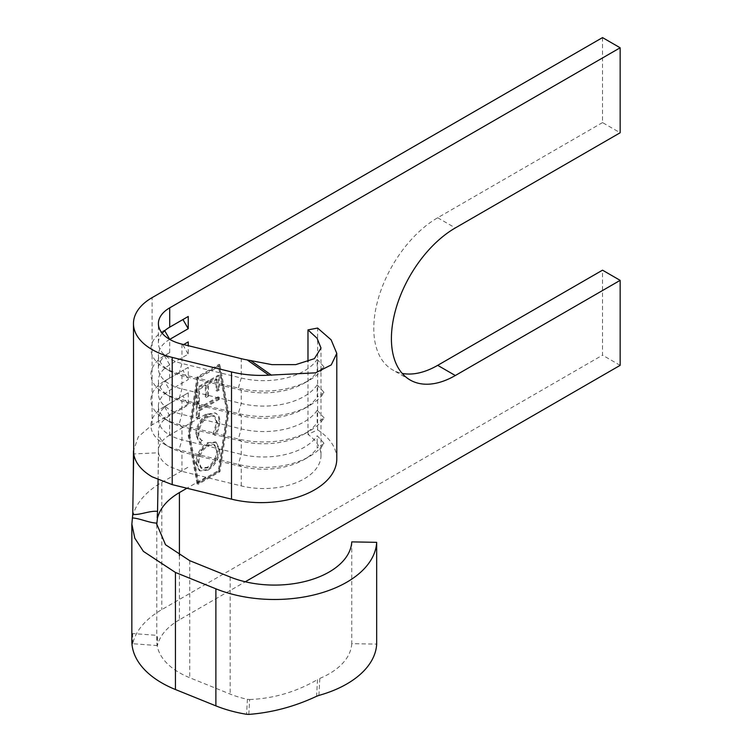 <?xml version="1.0" encoding="UTF-8"?>
<svg xmlns="http://www.w3.org/2000/svg" width="752" height="752" viewBox="0 0 752 752"><rect width="100%" height="100%" fill="white"/><g stroke="black" fill="none" stroke-linecap="round" stroke-linejoin="round"><path stroke-width="0.56" stroke-dasharray="3.76 2.82" d="M158.399 419.287L158.399 406.052A38.643 22.316 0 0 1 169.717 390.279L188.235 379.591L188.235 367.371L164.434 381.114L169.717 390.279L169.717 403.504L164.434 406.559L169.717 415.724L188.235 405.037L188.235 392.817L169.717 403.504A38.643 22.316 0 0 0 158.399 419.287A38.643 22.316 0 0 0 169.717 435.06L169.717 415.724A38.643 22.316 0 0 0 158.399 431.498A38.643 22.316 0 0 0 169.717 447.271L164.434 444.225A46.126 26.63 0 0 0 179.023 449.903L238.328 464.435A64.822 37.421 0 0 0 309.495 456.455A64.822 37.421 0 0 0 324.168 443.407L317.184 447.966L317.184 435.756L324.168 443.407M169.717 403.504L164.434 406.559A46.126 26.63 0 0 0 164.434 444.225L169.717 447.271A38.643 22.316 0 0 0 181.946 452.037L241.251 466.569A57.34 33.107 0 0 0 304.203 459.5A57.34 33.107 0 0 0 317.184 447.966M158.399 406.052A38.643 22.316 0 0 0 169.717 421.825L164.434 418.779A46.126 26.63 0 0 0 179.023 424.457L238.328 438.989A64.822 37.421 0 0 0 309.495 431.009A64.822 37.421 0 0 0 324.168 417.962L317.184 422.521L317.184 410.31L324.168 417.962M317.184 410.31A57.34 33.107 0 0 1 241.251 428.913L181.946 414.38A38.643 22.316 0 0 1 169.717 409.614A38.643 22.316 0 0 1 158.399 393.841A38.643 22.316 0 0 1 169.717 378.059L164.434 381.114A46.126 26.63 0 0 0 164.434 418.779L169.717 421.825A38.643 22.316 0 0 0 181.946 426.591L241.251 441.123A57.34 33.107 0 0 0 304.203 434.054A57.34 33.107 0 0 0 317.184 422.521M169.717 378.059L169.717 364.833A38.643 22.316 0 0 0 158.399 380.606A38.643 22.316 0 0 0 169.717 396.379L164.434 393.334A46.126 26.63 0 0 0 179.023 399.011L238.328 413.544A64.822 37.421 0 0 0 309.495 405.563A64.822 37.421 0 0 0 324.168 392.516L317.184 397.075L317.184 384.864L324.168 392.516M317.184 384.864A57.34 33.107 0 0 1 241.251 403.467L181.946 388.934A38.643 22.316 0 0 1 169.717 384.169A38.643 22.316 0 0 1 158.399 368.395A38.643 22.316 0 0 1 169.717 352.613L164.434 355.668A46.126 26.63 0 0 0 164.434 393.334L169.717 396.379A38.643 22.316 0 0 0 181.946 401.145L241.251 415.677A57.34 33.107 0 0 0 304.203 408.609A57.34 33.107 0 0 0 317.184 397.075M169.717 352.613L169.726 339.387A38.643 22.316 0 0 0 158.399 355.16A38.643 22.316 0 0 0 169.717 370.933L164.434 367.888A46.126 26.63 0 0 0 179.023 373.565L238.328 388.098A64.822 37.421 0 0 0 309.495 380.117A64.822 37.421 0 0 0 324.168 367.07L317.184 371.629L317.184 359.418L324.168 367.07M169.661 327.205L164.434 330.222A46.126 26.63 0 0 0 164.434 367.888L169.717 370.933A38.643 22.316 0 0 0 181.946 375.699L241.251 390.232A57.34 33.107 0 0 0 304.203 383.163A57.34 33.107 0 0 0 317.184 371.629M188.235 404.021L152.092 424.88L138.312 436.79L133.471 450.833M336.783 458.927A75.698 43.701 0 0 0 317.607 429.853L307.972 434.421A57.34 33.107 180 0 1 321.001 455.43A57.34 33.107 180 0 1 241.251 485.905L181.946 471.372L169.717 466.616C163.193 462.743 159.462 458.118 158.54 452.732L133.696 453.964M162.225 333.277A38.643 22.316 0 0 0 158.399 342.95A38.643 22.316 0 0 0 169.717 358.723A38.643 22.316 0 0 0 181.946 363.489L241.251 378.021A57.34 33.107 0 0 0 317.184 359.418M205.86 414.192L169.717 435.06A38.643 22.316 0 0 0 181.946 439.826L241.251 454.358A57.34 33.107 0 0 0 317.184 435.756M307.972 434.421L307.972 361.815M317.607 429.853L317.607 328.06M205.86 477.304L186.928 488.236M179.418 555.662L179.418 619.798L245.274 581.775M164.434 355.668L169.717 364.833L188.235 354.145L188.235 345.685M179.418 619.798A77.287 44.622 0 0 0 157.431 645.583L157.431 635.402A77.287 44.622 0 0 0 156.783 641.174A77.287 44.622 0 0 0 189.739 677.721L230.178 694.077A77.287 44.622 0 0 0 247.399 699.304L246.581 714.287M131.844 641.174A102.216 59.013 180 0 1 132.709 633.541L157.431 635.402M207.204 414.173C200.06 419.108 196.244 425.876 195.755 434.477L199.101 442.42L200.361 442.919L201.686 440.155L200.887 439.788L202.57 440.672L201.686 440.155C199.233 439.159 198.002 436.78 198.011 433.03C198.425 425.98 201.536 420.424 207.355 416.373L213.794 415.659L216.661 422.427L212.985 433.631L214.301 434.872C217.384 430.276 218.926 425.698 218.917 421.139C218.992 416.909 217.713 414.155 215.063 412.867L207.204 414.173L208.088 414.681C200.944 419.616 197.127 426.384 196.629 434.994L195.755 434.477M196.629 434.994L199.985 442.928L201.245 443.436L202.57 440.672C200.107 439.666 198.885 437.297 198.895 433.547C199.308 426.487 202.42 420.932 208.238 416.881L214.677 416.166L217.544 422.934L213.869 434.148L215.175 435.389C218.268 430.783 219.81 426.205 219.8 421.646C219.875 417.416 218.588 414.662 215.946 413.374L215.063 412.867L215.946 413.374L208.088 414.681M218.353 396.652L198.575 408.063L198.575 402.517L196.319 403.824L196.319 417.2L198.575 415.894L198.575 410.348L218.353 398.936L218.353 396.652L219.236 397.159L199.459 408.571L198.575 408.063M218.353 389.47L218.353 375.116L196.319 387.844L196.319 402.198L198.575 400.891L198.575 388.822L205.362 384.902L205.362 396.971L207.618 395.674L207.618 383.595L216.097 378.707L216.097 390.777L218.353 389.47L219.236 389.978L219.236 375.624L218.353 375.116M197.776 377.645L218.353 365.763L227.001 413.186L218.353 470.602L197.776 482.483L189.128 435.051L197.776 377.645L198.66 378.153L219.236 366.271L227.884 413.694L219.236 471.109L198.66 482.991L190.012 435.558L198.66 378.153M218.917 449.536L215.533 441.941L207.43 442.749C200.361 447.525 196.469 454.18 195.755 462.706L199.139 470.451L207.326 469.568C214.405 464.755 218.268 458.081 218.917 449.536L219.8 450.044L216.416 442.449L208.313 443.266L207.43 442.749M602.521 37.6L602.521 122.585L620.156 132.766M602.521 122.585L437.692 217.751A90.381 52.179 120 0 0 378.641 297.397A90.381 52.179 120 0 0 392.497 369.815A90.381 52.179 120 0 0 402.179 373.406M157.431 645.583L132.709 643.721A102.216 59.013 180 0 1 161.793 609.618L602.521 355.17L602.521 270.175M132.709 516.492A102.216 59.013 0 0 1 161.793 482.389L188.235 467.124M197.043 483.921L188.235 435.568L197.043 377.043L219.086 364.325L227.894 412.669L219.086 471.194L197.043 483.921L197.926 484.429L189.109 436.075L188.235 435.568M620.156 365.34L602.521 355.17M169.717 435.06A38.643 22.316 0 0 0 158.399 450.73A38.643 22.316 0 0 0 158.399 450.833A38.643 22.316 0 0 0 158.54 452.732L158.08 479.842M132.69 516.492L132.399 517.94M132.709 643.721L132.709 633.541M351.757 541.882L351.757 643.665L376.677 644.116M318.895 695.412L319.826 678.398L317.513 679.573L316.601 696.277M319.826 678.398A77.287 44.622 0 0 0 351.757 643.665M248.818 714.4L249.636 699.529L247.399 699.304M249.636 699.529C273.643 698.552 296.269 691.906 317.513 679.573M189.109 436.075L197.926 377.551L219.969 364.833L228.777 413.177L219.969 471.701L197.926 484.429M219.969 471.701L219.086 471.194M228.777 413.177L227.894 412.669M219.969 364.833L219.086 364.325M197.926 377.551L197.043 377.043M219.236 366.271L218.353 365.763M227.884 413.694L227.001 413.186M190.012 435.558L189.128 435.051M198.66 482.991L197.776 482.483M219.236 471.109L218.353 470.602M219.236 375.624L197.203 388.352L196.319 387.844M197.203 388.352L197.203 402.705L196.319 402.198M197.203 402.705L199.459 401.399L198.575 400.891M199.459 401.399L199.459 389.329L198.575 388.822M199.459 389.329L206.236 385.409L205.362 384.902M206.236 385.409L206.236 397.479L205.362 396.971M206.236 397.479L208.501 396.182L207.618 395.674M208.501 396.182L208.501 384.112L207.618 383.595M208.501 384.112L216.971 379.215L216.097 378.707M216.971 379.215L216.971 391.284L216.097 390.777M216.971 391.284L219.236 389.978M199.459 408.571L199.459 403.025L198.575 402.517M199.459 403.025L197.203 404.332L196.319 403.824M197.203 404.332L197.203 417.708L196.319 417.2M197.203 417.708L199.459 416.401L198.575 415.894M199.459 416.401L199.459 410.855L198.575 410.348M199.459 410.855L219.236 399.444L218.353 398.936M219.236 399.444L219.236 397.159M201.245 443.436L200.361 442.919M198.895 433.547L198.011 433.03M208.238 416.881L207.355 416.373M217.544 422.934L216.661 422.427M213.869 434.148L212.985 433.631M215.175 435.389L214.301 434.872M219.8 421.646L218.917 421.139M208.313 443.266C201.245 448.032 197.344 454.687 196.629 463.223L195.755 462.706M196.629 463.223L200.013 470.959L208.21 470.075L207.326 469.568M208.21 470.075C215.288 465.262 219.152 458.588 219.8 450.044M217.544 451.256C217.112 458.278 214 463.787 208.201 467.791L201.762 468.477L198.895 462.029C199.412 455.026 202.551 449.536 208.304 445.551L214.696 444.902L217.544 451.256L216.661 450.749C216.228 457.761 213.117 463.279 207.326 467.283L200.878 467.97L198.011 461.521C198.528 454.518 201.668 449.019 207.42 445.043L213.812 444.394L216.661 450.749M208.201 467.791L207.326 467.283M198.895 462.029L198.011 461.521M208.304 445.551L207.42 445.043M182.943 344.98L188.235 354.145M164.434 381.114L182.943 370.426L188.235 379.591M188.235 367.371L182.943 370.426M164.434 406.559L182.943 395.872L188.235 405.037M188.235 392.817L182.943 395.872M181.946 344.143L181.946 363.489L179.023 373.565L181.946 375.699L181.946 388.934L179.023 399.011L181.946 401.145L181.946 414.38L179.023 424.457L181.946 426.591L181.946 439.826L179.023 449.903L181.946 452.037L181.946 471.372M152.092 424.88L152.092 297.651M241.251 485.905L241.251 466.569L238.328 464.435L241.251 454.358L241.251 441.123L238.328 438.989L241.251 428.913L241.251 415.677L238.328 413.544L241.251 403.467L241.251 390.232L238.328 388.098L241.251 378.021L241.251 358.676M161.793 482.389L161.793 609.618M437.692 217.751L455.317 227.931M230.178 577.019L230.178 694.077M189.739 560.672L189.739 677.721M164.434 330.222L164.716 330.72M321.001 455.43L321.001 348.063M158.399 393.841L158.399 380.606M158.399 368.395L158.399 355.16M158.399 342.95L158.399 323.604M410.131 379.995L392.497 369.815M158.399 450.833L158.399 431.498M156.783 524.614L156.783 641.174M158.399 450.73L158.061 481.139M199.101 442.42L199.985 442.928M213.794 415.659L214.677 416.166M199.139 470.451L200.013 470.959M215.533 441.941L216.416 442.449M200.878 467.97L201.762 468.477M213.812 444.394L214.696 444.902M304.203 383.163L309.495 380.117M304.203 408.609L309.495 405.563M304.203 434.054L309.495 431.009M304.203 459.5L309.495 456.455"/><path stroke-width="1.13" d="M133.471 323.604L133.696 453.964C135.219 462.809 141.348 470.423 152.092 476.796L172.208 484.626L231.513 499.159A75.698 43.701 0 0 0 336.783 458.927L336.783 353.384L331.247 364.908L315.558 372.842L268.887 375.173L247.182 359.917A57.34 33.107 180 0 1 241.251 358.676L181.946 344.143A38.643 22.316 180 0 1 169.717 339.387A38.643 22.316 180 0 1 158.399 323.604A38.643 22.316 180 0 1 169.717 307.831L620.156 47.78L602.521 37.6L152.092 297.651A63.572 36.707 0 0 0 133.471 323.604A63.572 36.707 0 0 0 152.092 349.558A63.572 36.707 0 0 0 172.208 357.397L231.513 371.93A75.698 43.701 0 0 0 268.887 375.173M307.972 361.815L307.972 329.902L317.607 328.06L331.124 339.829L336.783 353.384M247.182 359.917L272.027 364.654L295.696 364.635L314.392 358.666L321.001 348.063L317.062 338.24L307.972 329.902M186.928 488.236L179.418 492.569C167.207 499.779 159.875 508.371 157.422 518.354L156.773 524.125L165.515 544.73L189.739 560.672L230.178 577.019A77.287 44.622 0 0 0 309.11 580.365A77.287 44.622 0 0 0 351.757 541.882L376.677 542.333A102.216 59.013 180 0 1 320.267 593.243A102.216 59.013 180 0 1 215.88 588.816L175.442 572.46L143.397 551.376L134.796 538.15L131.854 524.116L132.737 514.443L133.706 453.964M245.274 581.775L620.156 365.34L620.156 280.355L455.317 375.521A90.381 52.179 120 0 1 410.131 379.995A90.381 52.179 120 0 1 396.276 307.577A90.381 52.179 120 0 1 455.317 227.931L620.156 132.766L620.156 47.78M162.225 333.277A38.643 22.316 0 0 1 169.717 327.167L188.235 316.479L182.943 319.534L188.235 328.699L188.235 316.479M164.716 330.72L169.717 339.387L188.235 328.699M183.667 344.566L188.235 341.925L183.667 344.566M188.235 345.685L188.235 341.925M376.677 542.333L376.677 644.116A102.216 59.013 180 0 1 318.895 695.412L316.601 696.277C294.662 706.57 272.074 712.614 248.818 714.4L246.581 714.287A102.216 59.013 180 0 1 215.88 705.865L175.442 689.518A102.216 59.013 180 0 1 131.844 641.174L131.844 524.125M156.792 523.101C149.037 522.875 139.91 518.372 132.399 517.94L132.427 517.799M402.179 373.406A90.381 52.179 120 0 0 437.692 365.34L602.521 270.175L620.156 280.355M132.737 514.443C140.154 515.195 149.977 510.458 157.544 511.369L157.177 517.667M158.08 479.842L157.544 511.369M169.661 327.205L182.943 319.534M231.513 499.159L231.513 371.93M179.418 492.569L179.418 555.662M169.717 327.167L169.717 307.831M437.692 365.34L455.317 375.521M172.208 484.626L172.208 357.397M175.442 572.46L175.442 689.518M215.88 588.816L215.88 705.865M250.914 360.725L271.538 375.229M156.783 524.125L156.783 524.614M133.471 450.852L133.264 481.741"/></g></svg>
